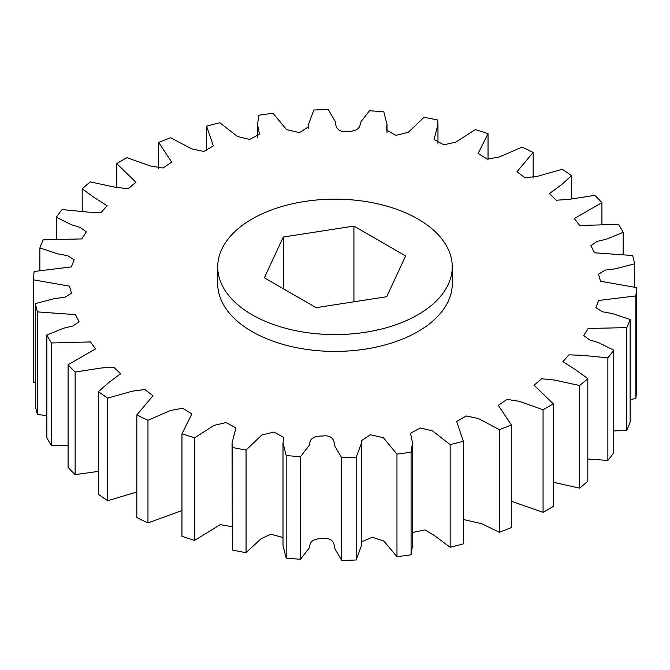 <?xml version="1.0" encoding="UTF-8"?>
<svg xmlns="http://www.w3.org/2000/svg" width="670" height="670" viewBox="0 0 670 670"><rect width="100%" height="100%" fill="white"/><g stroke="black" fill="none" stroke-linecap="round" stroke-linejoin="round"><path stroke-width="1" d="M252.071 314.749A117.275 67.712 0 0 0 379.882 329.431A117.275 67.712 0 0 0 452.275 266.878A117.275 67.712 0 0 0 417.929 218.998A117.275 67.712 0 0 0 290.118 204.317A117.275 67.712 0 0 0 217.725 266.878A117.275 67.712 0 0 0 252.071 314.749M452.275 266.878L452.275 283.703A117.275 67.712 180 0 1 379.882 346.256A117.275 67.712 180 0 1 252.071 331.583A117.275 67.712 180 0 1 217.725 283.703L217.725 266.878M181.964 433.733L191.888 413.926L182.675 408.214L170.523 410.492L147.97 420.283A301.575 174.116 0 0 1 136.822 414.939L153.011 395.719L144.862 389.53L132.425 391.146L107.686 398.114A301.575 174.116 0 0 1 98.423 391.682L108.95 382.361L120.575 373.793L113.758 367.177L101.153 368.006L75.141 372.051A301.575 174.116 0 0 1 68.089 364.748L95.659 348.852L90.366 341.926L51.448 342.981A301.575 174.116 0 0 1 46.841 335.05L63.483 328.241L72.896 325.98L79.102 321.717L75.45 314.615L37.403 311.893A301.575 174.116 0 0 1 35.401 303.602L54.496 298.569L64.772 297.321L71.456 293.234L69.479 286.149L33.5 279.842A301.575 174.116 0 0 1 34.17 271.484L71.355 266.911L74.144 259.784L67.637 255.639L57.762 253.88L39.865 247.925A301.575 174.116 0 0 1 43.181 239.776L81.807 238.93L86.296 231.895L80.408 227.524L71.523 224.802L56.272 217.222A301.575 174.116 0 0 1 62.126 209.568L88.415 212.139L101.044 212.541L107.116 205.749L94.353 197.625L82.175 188.781A301.575 174.116 0 0 1 90.366 181.88L115.868 187.399L128.405 188.639L135.918 182.215L116.697 163.581A301.575 174.116 0 0 1 126.94 157.659L150.7 166.068L162.994 168.028L171.721 162.073L158.639 142.467A301.575 174.116 0 0 1 170.599 137.735L191.72 148.882L203.772 151.437L213.353 145.934L206.595 126.161A301.575 174.116 0 0 1 219.852 122.778L237.54 136.529L249.609 139.461L259.449 134.151L257.523 124.503L258.922 115.223A301.575 174.116 0 0 1 273.025 113.305L286.609 129.662L299.582 132.643L308.627 126.664L308.476 124.503L313.836 110.014A301.575 174.116 0 0 1 328.317 109.629L335.553 122.024C335.461 126.245 337.178 132.635 347.194 131.421C356.155 131.488 360.519 128.573 360.293 122.685L369.48 110.734A301.575 174.116 0 0 1 383.826 111.89L387 124.503L386.263 129.896L395.886 135.365L408.231 132.367L423.942 117.334A301.575 174.116 0 0 1 437.678 119.989L437.962 124.503L434.068 139.486L443.875 144.837L455.876 142.065L475.373 129.603A301.575 174.116 0 0 1 488.036 133.673L478.112 153.472L487.325 159.184L499.477 156.914L522.031 147.115A301.575 174.116 0 0 1 533.178 152.458L516.989 171.679L525.138 177.877L537.575 176.26L562.314 169.284A301.575 174.116 0 0 1 571.577 175.724L561.05 185.046L549.425 193.605L556.242 200.221L568.847 199.392L594.86 195.347A301.575 174.116 0 0 1 601.911 202.658L574.341 218.546L579.634 225.472L618.552 224.416A301.575 174.116 0 0 1 623.159 232.348L606.518 239.165L597.104 241.426L590.898 245.689L594.55 252.783L632.597 255.513A301.575 174.116 0 0 1 634.599 263.796L615.504 268.829L605.228 270.077L598.544 274.164L600.521 281.249L636.5 287.564A301.575 174.116 0 0 1 635.83 295.922L598.645 300.487L595.856 307.614L602.364 311.759L612.238 313.526L630.135 319.481A301.575 174.116 0 0 1 626.819 327.622L588.193 328.476L583.704 335.503L589.592 339.874L598.478 342.596L613.728 350.184A301.575 174.116 0 0 1 607.874 357.839L581.585 355.259L568.956 354.866L562.884 361.658L575.647 369.773L587.825 378.617A301.575 174.116 0 0 1 579.634 385.518L554.132 379.999L541.594 378.768L534.082 385.183L553.303 403.826A301.575 174.116 0 0 1 543.06 409.739L519.3 401.338L507.006 399.37L498.279 405.325L511.361 424.939A301.575 174.116 0 0 1 499.401 429.663L478.28 418.516L466.228 415.97L456.647 421.472L463.406 441.245A301.575 174.116 0 0 1 450.148 444.62L432.46 430.869L420.392 427.946L410.551 433.247L412.477 442.904L411.078 452.183A301.575 174.116 0 0 1 396.975 454.101L383.391 437.744L370.418 434.763L361.373 440.743L361.524 442.904L356.164 457.384A301.575 174.116 0 0 1 341.683 457.769L334.447 445.382C334.539 441.153 332.822 434.763 322.806 435.986C313.845 435.919 309.481 438.833 309.708 444.721L300.52 456.672A301.575 174.116 0 0 1 286.174 455.516L283 442.904L283.737 437.502L274.114 432.033L261.769 435.039L246.058 450.072A301.575 174.116 0 0 1 232.322 447.409L232.038 442.904L235.932 427.912L226.125 422.569L214.124 425.341L194.627 437.803A301.575 174.116 0 0 1 181.964 433.733L181.964 536.327A301.575 174.116 0 0 0 194.627 540.397L194.627 437.803M181.964 510.557L147.97 522.885L147.97 420.283M136.822 414.939L136.822 517.542A301.575 174.116 0 0 0 147.97 522.885M136.822 491.998L107.686 500.716L107.686 398.114M98.423 391.682L98.423 494.276A301.575 174.116 0 0 0 107.686 500.716M98.423 471.387L75.141 474.653L75.141 372.051M68.089 364.748L68.089 467.342A301.575 174.116 0 0 0 75.141 474.653M68.089 445.5L51.448 445.583L51.448 342.981M46.841 335.05L46.841 437.652A301.575 174.116 0 0 0 51.448 445.583M46.841 415.66L37.403 414.487L37.403 311.893M35.401 303.602L35.401 406.204A301.575 174.116 0 0 0 37.403 414.487M35.401 382.947L33.5 382.436L33.5 279.842M630.135 399.613L635.83 398.516A301.575 174.116 0 0 0 636.5 390.158L636.5 287.564M613.728 431.003L626.819 430.224A301.575 174.116 0 0 0 630.135 422.075L630.135 319.481M587.825 459.025L607.874 460.432A301.575 174.116 0 0 0 613.728 452.778L613.728 350.184M553.303 482.266L579.634 488.12A301.575 174.116 0 0 0 587.825 481.219L587.825 378.617M511.361 501.252L543.06 512.341A301.575 174.116 0 0 0 553.303 506.419L553.303 403.826M463.406 519.501L481.604 523.697L499.401 532.265A301.575 174.116 0 0 0 511.361 527.533L511.361 424.939M412.477 532.524L424.897 529.886L433.741 535.104L450.148 547.222A301.575 174.116 0 0 0 463.406 543.839L463.406 441.245M412.477 442.904L412.477 545.497L411.078 554.777L411.078 452.183M361.524 541.854L372.327 537.206L383.826 541.042L396.975 556.695A301.575 174.116 0 0 0 411.078 554.777M361.524 442.904L361.524 545.497L356.164 559.986L356.164 457.384M283 442.904L283 545.497L286.174 558.11A301.575 174.116 0 0 0 300.52 559.266L309.708 547.315C309.481 541.427 313.845 538.513 322.806 538.58C332.822 537.365 334.539 543.755 334.447 547.976L341.683 560.371A301.575 174.116 0 0 0 356.164 559.986M283 537.524L270.797 534.166L260.94 538.856L246.058 552.666L246.058 450.072M232.038 442.904L232.322 550.011A301.575 174.116 0 0 0 246.058 552.666M232.038 526.679L220.229 524.652L194.627 540.397M232.322 550.011L232.322 447.409M286.174 558.11L286.174 455.516M300.52 559.266L300.52 456.672M341.683 560.371L341.683 457.769M396.975 556.695L396.975 454.101M450.148 547.222L450.148 444.62M499.401 532.265L499.401 429.663M543.06 512.341L543.06 409.739M579.634 488.12L579.634 385.518M607.874 460.432L607.874 357.839M626.819 430.224L626.819 327.622M635.83 398.516L635.83 295.922M634.599 287.053L634.599 263.796M623.159 254.34L623.159 232.348M601.911 224.5L601.911 202.658M571.577 198.613L571.577 175.724M533.178 178.002L533.178 152.458M488.036 159.443L488.036 133.673M206.595 150.499L206.595 126.161M158.639 168.748L158.639 142.467M116.697 187.734L116.697 163.581M82.175 210.975L82.175 188.781M56.272 238.997L56.272 217.222M39.865 270.387L39.865 247.925M264.365 277.799L316.072 307.656L386.707 296.726L405.635 255.948L353.928 226.091L283.293 237.021L264.365 277.799M283.293 288.728L283.293 237.021M353.928 301.802L353.928 226.091M257.523 137.476L257.523 124.503M308.476 128.146L308.476 124.503M387 132.476L387 124.503M437.962 143.321L437.962 124.503"/></g></svg>
